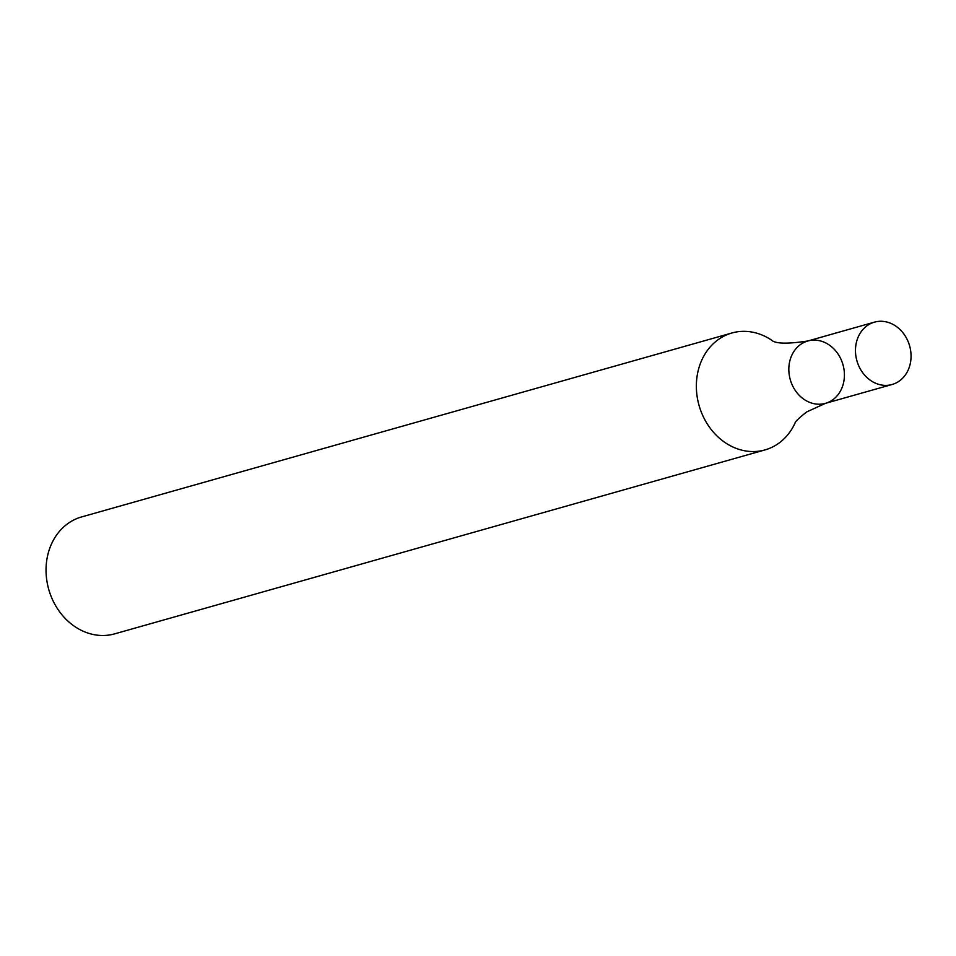 <?xml version="1.0" encoding="UTF-8"?>
<svg xmlns="http://www.w3.org/2000/svg" width="956" height="956" viewBox="0 0 956 956"><rect width="100%" height="100%" fill="white"/><g stroke="black" fill="none" stroke-linecap="round" stroke-linejoin="round"><path stroke-width="1.43" d="M771.612 340.157A60.754 51.349 74.2 0 0 731.938 332.987L81.607 516.933A60.754 51.349 74.2 0 0 69.083 522.741A60.754 51.349 74.2 0 0 51.397 597.082A60.754 51.349 74.2 0 0 114.684 633.852L765.003 449.906A60.754 51.349 74.2 0 0 777.539 444.098A60.754 51.349 74.2 0 0 795.057 423.018M731.938 332.987A60.754 51.349 74.2 0 0 719.402 338.806A60.754 51.349 74.2 0 0 701.716 413.135A60.754 51.349 74.2 0 0 765.003 449.906M832.126 400.253A32.396 27.389 -105.8 0 1 825.446 403.348A32.396 27.389 -105.8 0 1 790.265 379.628A32.396 27.389 -105.8 0 1 807.808 340.993A32.396 27.389 -105.8 0 1 841.555 360.603A32.396 27.389 -105.8 0 1 832.126 400.253M892.079 384.503A32.396 27.389 -105.8 0 1 856.911 360.782A32.396 27.389 -105.8 0 1 874.441 322.148A32.396 27.389 -105.8 0 1 908.2 341.758A32.396 27.389 -105.8 0 1 898.771 381.408A32.396 27.389 -105.8 0 1 892.079 384.503L825.446 403.348A32.396 27.389 -105.8 0 1 790.265 379.628A32.396 27.389 -105.8 0 1 807.808 340.993C787.457 344.112 775.364 343.813 771.54 340.121M825.446 403.348L806.685 411.928C798.989 417.987 795.105 421.704 795.01 423.09L795.165 422.755M874.441 322.148L807.808 340.993"/></g></svg>
